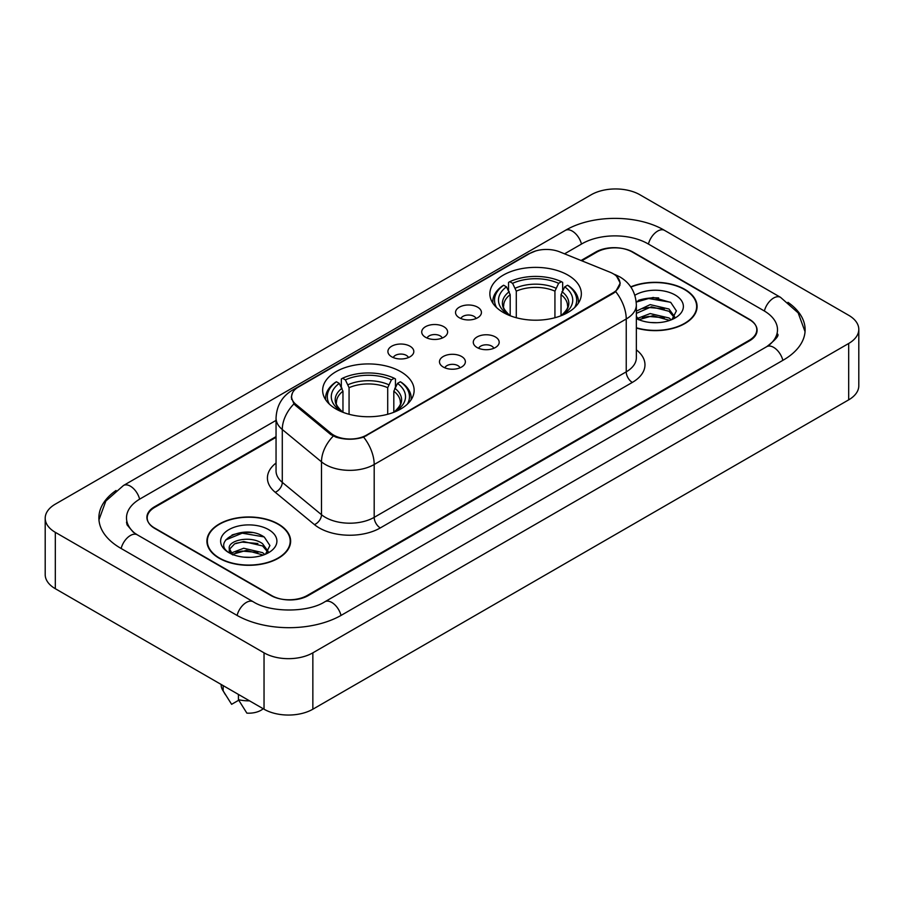 <?xml version="1.0" encoding="UTF-8"?>
<svg xmlns="http://www.w3.org/2000/svg" width="904" height="904" viewBox="0 0 904 904"><rect width="100%" height="100%" fill="white"/><g stroke="black" fill="none" stroke-linecap="round" stroke-linejoin="round"><path stroke-width="1.36" d="M400.732 371.668A45.742 26.408 0 0 0 350.888 365.939A45.742 26.408 0 0 0 322.649 390.336A45.742 26.408 0 0 0 336.039 409.015A45.742 26.408 0 0 0 385.895 414.733A45.742 26.408 0 0 0 414.134 390.336A45.742 26.408 0 0 0 400.732 371.668M567.961 275.121A45.742 26.408 0 0 0 518.105 269.392A45.742 26.408 0 0 0 489.866 293.789A45.742 26.408 0 0 0 503.268 312.468A45.742 26.408 0 0 0 553.112 318.197A45.742 26.408 0 0 0 581.351 293.789A45.742 26.408 0 0 0 567.961 275.121M459.322 317.756A12.95 7.469 180 0 1 456.757 315.643A12.95 7.469 180 0 1 461.04 306.354A12.95 7.469 180 0 1 477.628 307.179A12.95 7.469 180 0 1 480.205 315.643A12.95 7.469 180 0 1 459.322 317.756M476.058 318.524A7.763 4.486 0 0 0 473.967 316.343A7.763 4.486 0 0 0 466.317 315.213A7.763 4.486 0 0 0 460.904 318.524M425.513 337.271A12.95 7.469 180 0 1 422.948 335.158A12.95 7.469 180 0 1 427.23 325.869A12.95 7.469 180 0 1 443.819 326.706A12.95 7.469 180 0 1 446.395 335.158A12.95 7.469 180 0 1 425.513 337.271M442.248 338.051A7.763 4.486 0 0 0 440.158 335.87A7.763 4.486 0 0 0 432.507 334.729A7.763 4.486 0 0 0 427.095 338.051M391.703 356.797A12.95 7.469 180 0 1 389.138 354.684A12.95 7.469 180 0 1 393.421 345.384A12.95 7.469 180 0 1 410.009 346.221A12.95 7.469 180 0 1 412.586 354.684A12.95 7.469 180 0 1 391.703 356.797M408.438 357.566A7.763 4.486 0 0 0 406.348 355.385A7.763 4.486 0 0 0 398.698 354.244A7.763 4.486 0 0 0 393.285 357.566M477.086 347.531A12.95 7.469 180 0 1 474.51 345.418A12.95 7.469 180 0 1 478.804 336.118A12.95 7.469 180 0 1 495.392 336.955A12.95 7.469 180 0 1 497.957 345.418A12.95 7.469 180 0 1 477.086 347.531M493.81 348.3A7.763 4.486 0 0 0 491.731 346.119A7.763 4.486 0 0 0 484.081 344.978A7.763 4.486 0 0 0 478.657 348.3M443.276 367.047A12.95 7.469 180 0 1 440.7 364.933A12.95 7.469 180 0 1 444.994 355.645A12.95 7.469 180 0 1 461.582 356.481A12.95 7.469 180 0 1 464.147 364.933A12.95 7.469 180 0 1 443.276 367.047M460 367.826A7.763 4.486 0 0 0 457.921 365.634A7.763 4.486 0 0 0 450.271 364.504A7.763 4.486 0 0 0 444.847 367.826M610.008 272.206A23.301 13.458 180 0 1 613.115 273.709A23.301 13.458 180 0 1 619.941 283.223A23.301 13.458 180 0 1 613.115 292.738L366.561 435.084A23.301 13.458 180 0 1 330.988 433.287L295.8 404.28A23.301 13.458 180 0 1 291.596 396.562A23.301 13.458 180 0 1 298.422 387.048L529.902 253.391A23.301 13.458 180 0 1 559.757 251.888L610.008 272.206M276.048 437.31L154.787 507.313A25.888 14.95 0 0 0 147.205 517.89A25.888 14.95 0 0 0 154.787 528.456L270.748 595.408A25.888 14.95 0 0 0 307.36 595.408L749.213 340.311A25.888 14.95 0 0 0 756.795 329.734A25.888 14.95 0 0 0 749.213 319.168L633.252 252.216A25.888 14.95 0 0 0 596.64 252.216L581.78 260.793M768.897 345.317A46.601 26.905 0 0 0 777.508 329.734A46.601 26.905 0 0 0 763.857 310.705L647.908 243.764A46.601 26.905 0 0 0 581.995 243.764L564.559 253.832M276.048 420.394L140.143 498.861A46.601 26.905 0 0 0 126.492 517.89A46.601 26.905 0 0 0 135.103 533.473M264.036 652.835A34.521 19.933 0 0 0 312.852 652.835L848.686 343.475A34.521 19.933 0 0 0 858.8 329.384A34.521 19.933 0 0 0 848.686 315.293L639.964 194.789A34.521 19.933 0 0 0 591.148 194.789L55.313 504.149A34.521 19.933 0 0 0 45.2 518.241A34.521 19.933 0 0 0 55.313 532.332L264.036 652.835L264.036 709.211A34.521 19.933 0 0 0 312.852 709.211L848.686 399.851A34.521 19.933 0 0 0 858.8 385.759L858.8 329.384M45.2 518.241L45.2 574.616A34.521 19.933 0 0 0 55.313 588.707L264.036 709.211M116.04 490.488A74.23 42.85 0 0 0 98.875 517.89A74.23 42.85 0 0 0 120.616 548.186L236.565 615.138A74.23 42.85 0 0 0 341.542 615.138L783.384 360.041A74.23 42.85 0 0 0 805.125 329.734A74.23 42.85 0 0 0 787.96 302.332M636.348 328.05A41.855 24.171 0 0 0 697.086 306.479A41.855 24.171 0 0 0 684.825 289.393A41.855 24.171 0 0 0 630.743 286.873M278.375 524.06A41.855 24.171 0 0 0 232.757 518.817A41.855 24.171 0 0 0 206.914 541.146A41.855 24.171 0 0 0 219.175 558.231A41.855 24.171 0 0 0 264.793 563.474A41.855 24.171 0 0 0 290.636 541.146A41.855 24.171 0 0 0 278.375 524.06M207.344 543.315A41.855 24.171 0 0 0 207.197 543.959M616.607 276.285L620.246 283.088L615.68 291.619L613.42 293.258L363.634 437.129C354.391 439.92 345.158 439.92 335.926 437.129L330.683 434.485L295.495 405.478L293.936 403.885L291.291 397.161L292.478 392.878M276.048 436.609L154.482 506.794A25.888 14.95 0 0 0 146.9 517.359A25.888 14.95 0 0 0 154.482 527.936L271.663 595.578A25.888 14.95 0 0 0 308.275 595.578L749.518 340.831A25.888 14.95 0 0 0 757.1 330.265A25.888 14.95 0 0 0 749.518 319.688L632.337 252.046A25.888 14.95 0 0 0 595.725 252.046L581.069 260.499M290.342 543.959A41.855 24.171 0 0 0 290.207 543.315M696.803 309.304A41.855 24.171 0 0 0 696.656 308.659M252.227 532.592A34.521 19.933 0 0 0 232.023 534.987M658.677 297.924A34.521 19.933 0 0 0 638.473 300.331M636.348 327.768A41.426 23.922 0 0 0 696.656 306.479A41.426 23.922 0 0 0 684.52 289.562A41.426 23.922 0 0 0 630.902 287.122M650.518 322.502L657.095 322.694M637.614 318.366L650.179 313.575L669.028 317.982L671.31 319.813M638.529 319.767L652.88 315.711L669.028 320.219M636.348 316.366L638.947 319.733M636.348 311.157L650.179 304.625L669.028 309.032L674.621 316.773M636.348 313.372L651.366 306.818L669.028 311.27L674.181 317.361M636.348 318.524A28.137 16.249 0 0 0 675.13 317.971A28.137 16.249 0 0 0 675.13 294.986A28.137 16.249 0 0 0 634.857 295.269M671.966 319.541L676.384 310.886L670.802 302.478L653.264 297.45L636.179 301.574M636.224 302.106L648.643 298.523L670.418 302.218M642.439 308.592L648.643 307.473L664.327 308.84M642.36 317.564L648.643 316.423L664.304 317.79M219.48 558.062A41.426 23.922 0 0 0 264.623 563.237A41.426 23.922 0 0 0 290.207 541.146A41.426 23.922 0 0 0 278.07 524.23A41.426 23.922 0 0 0 232.916 519.043A41.426 23.922 0 0 0 207.344 541.146A41.426 23.922 0 0 0 219.48 558.062M244.057 557.158L250.634 557.35M231.153 553.033L243.718 548.242L262.567 552.649L264.849 554.48M232.079 554.434L246.419 550.366L262.567 554.886M229.266 548.299L232.486 554.389M229.288 548.852C227.299 540.197 251.041 535.089 262.567 543.699L268.172 551.44M229.379 549.429L234.588 543.88L243.684 541.552L262.567 545.926L267.731 552.016M265.516 554.197L269.923 545.541L264.352 537.145C244.6 522.953 209.513 541.654 229.774 553.124L230.78 553.734M268.669 529.654A28.137 16.249 0 0 0 228.87 529.654A28.137 16.249 0 0 0 228.87 552.638A28.137 16.249 0 0 0 268.669 552.626A28.137 16.249 0 0 0 268.669 529.654M221.152 684.464L221.152 684.904A27.617 15.944 0 0 0 222.666 690.102A27.617 15.944 0 0 0 223.164 690.882L231.616 704.318L238.735 700.216M223.164 690.882L223.164 685.616M232.916 554.966C229.966 553.214 228.78 551.316 229.356 549.293M238.43 694.43L238.43 699.685L246.871 713.132A17.266 9.967 0 0 0 263.177 708.725M238.43 699.685A27.617 15.944 0 0 0 249.527 700.837M225.661 539.971L242.193 533.179L263.968 536.886M235.989 543.259L242.193 542.129L257.877 543.507M235.91 552.231L242.193 551.078L257.855 552.446M510.184 315.745L510.184 294.67L506.489 286.85A37.109 21.425 0 0 0 506.489 313.428L505.799 313.824M508.545 290.387L508.545 282.398L509.777 281.698A41.087 23.719 0 0 1 561.452 281.698L558.627 283.325A37.109 21.425 0 0 0 512.602 283.325L516.286 291.144L516.286 317.733M554.932 317.733L554.932 291.144L558.627 283.325M496.612 307.597A41.087 23.719 0 0 1 503.664 285.223L502.443 285.924A42.804 24.713 0 0 0 492.804 301.541A42.804 24.713 0 0 0 492.906 303.258M561.452 281.698L562.672 282.398L562.672 290.387M503.664 285.223L506.489 286.85M512.602 283.325L509.777 281.698M506.489 313.428L509.879 315.632M578.311 303.258A42.804 24.713 0 0 0 578.413 301.541A42.804 24.713 0 0 0 568.774 285.924L567.554 285.223A41.087 23.719 0 0 1 574.605 307.597M565.418 313.824L564.729 313.428A37.109 21.425 0 0 0 564.729 286.85L567.554 285.223M561.339 315.632L564.729 313.428M564.729 286.85L561.034 294.67L561.034 315.745M342.966 412.292L342.966 391.217L339.271 383.398A37.109 21.425 0 0 0 339.271 409.964L338.582 410.371M341.328 386.923L341.328 378.945L342.548 378.234A41.087 23.719 0 0 1 394.223 378.234L391.398 379.872A37.109 21.425 0 0 0 345.373 379.872L349.068 387.692L349.068 414.281M387.714 414.281L387.714 387.692L391.398 379.872M329.395 404.144A41.087 23.719 0 0 1 336.446 381.759L335.226 382.46A42.804 24.713 0 0 0 325.587 398.088A42.804 24.713 0 0 0 325.689 399.805M394.223 378.234L395.455 378.945L395.455 386.923M336.446 381.759L339.271 383.398M345.373 379.872L342.548 378.234M339.271 409.964L342.661 412.179M411.094 399.805A42.804 24.713 0 0 0 411.196 398.088A42.804 24.713 0 0 0 401.557 382.46L400.336 381.759A41.087 23.719 0 0 1 407.388 404.144M398.201 410.371L397.511 409.964A37.109 21.425 0 0 0 397.511 383.398L400.336 381.759M394.121 412.179L397.511 409.964M397.511 383.398L393.816 391.217L393.816 412.292M295.8 404.28L295.8 405.726M330.988 433.287L330.988 434.734M366.561 435.084L366.561 435.773M613.115 292.738L613.115 293.427M341.023 615.432A13.809 7.978 -120 0 0 324.864 601.77C307.891 612.742 270.217 612.742 253.233 601.77L137.284 534.818L133.204 532.117L127.068 524.862L126.492 522.116M237.085 615.432A13.809 7.978 -60 0 1 246.329 602.448A13.809 7.978 -60 0 1 253.233 601.77M121.136 548.491A13.809 7.978 -60 0 1 130.379 535.507A13.809 7.978 -60 0 1 137.284 534.818M98.954 519.834L105.825 501.053L123.475 485.493A13.809 7.978 60 0 1 139.623 499.166M123.475 485.493L565.328 230.396A13.809 7.978 60 0 1 581.475 244.057M565.328 230.396C592.256 214.372 637.636 214.372 664.576 230.396A13.809 7.978 120 0 0 657.671 231.074A13.809 7.978 120 0 0 648.428 244.057M805.046 331.678L798.175 312.897L780.525 297.337A13.809 7.978 120 0 0 773.621 298.026A13.809 7.978 120 0 0 764.377 311.01M782.864 360.334A13.809 7.978 -120 0 0 766.716 346.673L324.864 601.77M312.852 709.211L312.852 652.835M55.313 588.707L55.313 532.332M848.686 399.851L848.686 343.475M636.348 349.848A43.155 24.916 180 0 1 632.337 382.415L380.29 527.936A8.633 4.983 60 0 1 374.188 517.359L626.235 371.838A34.521 19.933 0 0 0 636.348 357.747L636.348 304.897A34.521 19.933 180 0 1 626.235 318.988A30.205 17.436 -120 0 0 615.68 291.619M380.29 527.936A43.155 24.916 180 0 1 319.259 527.936A43.155 24.916 180 0 1 314.422 524.602L275.223 492.273A43.155 24.916 180 0 1 276.048 463.04M325.361 517.359A34.521 19.933 0 0 0 374.188 517.359L374.188 464.509A34.521 19.933 180 0 1 325.361 464.509A34.521 19.933 180 0 1 321.496 461.842L282.285 429.513A34.521 19.933 180 0 1 276.048 418.089L276.048 470.939A34.521 19.933 0 0 0 282.285 482.374L321.496 514.704A34.521 19.933 0 0 0 325.361 517.359M636.348 304.897C635.761 292.478 630.314 283.167 619.986 276.974L615.624 274.85A30.205 14.148 112 0 0 614.336 274.477M363.634 437.129A30.205 17.436 60 0 1 374.188 464.509L626.235 318.988L626.235 371.838A8.633 4.983 60 0 0 632.337 382.415M295.664 388.957A30.205 17.436 -120 0 0 292.41 390.166C282.082 396.359 276.624 405.67 276.048 418.089M292.41 390.166L527.676 254.329A30.205 17.436 60 0 1 529.959 253.369M293.936 403.885A30.205 20.204 129.5 0 0 282.285 429.513L282.285 482.374A8.633 5.774 -50.5 0 1 275.223 492.273M333.26 436.09A30.205 20.204 129.5 0 0 321.496 461.842L321.496 514.704A8.633 5.774 -50.5 0 1 314.422 524.602M510.184 294.67A31.934 18.442 0 0 0 503.675 305.823C502.805 307.45 504.726 310.547 509.438 315.112M554.932 291.144A31.934 18.442 0 0 0 516.286 291.144M509.28 291.653A33.199 19.165 0 0 0 509.28 315.01M555.836 288.139A33.199 19.165 0 0 0 515.382 288.139M561.938 315.01A33.199 19.165 0 0 0 561.938 291.653M561.779 315.112C566.492 310.558 568.413 307.462 567.542 305.823A31.934 18.442 0 0 0 561.034 294.67M342.966 391.217A31.934 18.442 0 0 0 336.457 402.37C335.587 403.998 337.508 407.094 342.221 411.659M387.714 387.692A31.934 18.442 0 0 0 349.068 387.692M342.062 388.2A33.199 19.165 0 0 0 342.062 411.557M388.618 384.675A33.199 19.165 0 0 0 348.164 384.675M394.72 411.557A33.199 19.165 0 0 0 394.72 388.2M394.562 411.659C399.274 407.105 401.195 404.009 400.325 402.37A31.934 18.442 0 0 0 393.816 391.217M291.596 396.562L291.596 399.421M619.941 283.223L619.941 285.28M777.508 333.96C779.429 335.361 775.835 339.599 766.716 346.673M664.576 230.396L780.525 297.337M527.676 254.329L535.563 250.996M615.624 274.85L613.748 274.093M696.656 309.936L696.656 306.479M290.207 544.603L290.207 541.146M225.469 694.792L222.666 690.102M207.344 544.603L207.344 541.146M492.804 303.1L492.804 301.541M578.413 303.1L578.413 301.541M325.587 399.647L325.587 398.088M411.196 399.647L411.196 398.088"/></g></svg>
